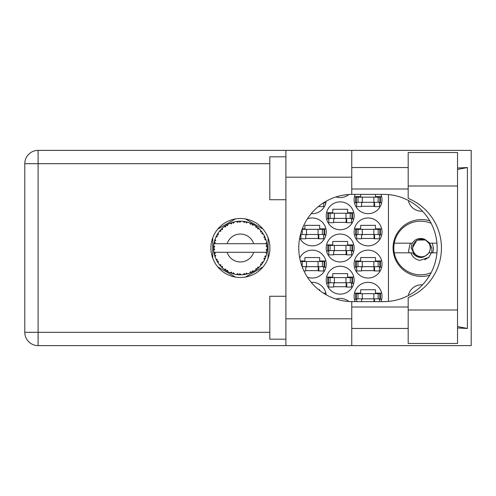 <?xml version="1.0" encoding="UTF-8"?>
<svg xmlns="http://www.w3.org/2000/svg" width="496" height="496" viewBox="0 0 496 496"><rect width="100%" height="100%" fill="white"/><g stroke="black" fill="none" stroke-linecap="round" stroke-linejoin="round"><path stroke-width="0.74" d="M429.747 220.801A28.427 28.427 0 0 0 393.061 248A28.427 28.427 0 0 0 429.747 275.199M422.511 211.166A13.411 13.411 0 0 1 408.344 200.452M380.94 301.636A13.944 13.944 0 0 0 368.069 282.329A13.944 13.944 0 0 0 355.192 301.636M299.72 237.956A13.944 13.944 0 0 0 326.232 231.911A13.944 13.944 0 0 0 307.377 218.854M354.119 231.911A13.944 13.944 0 0 0 368.069 245.855A13.944 13.944 0 0 0 382.013 231.911A13.944 13.944 0 0 0 368.069 217.967A13.944 13.944 0 0 0 354.119 231.911M326.232 280.184A13.944 13.944 0 0 0 340.175 294.128A13.944 13.944 0 0 0 354.119 280.184A13.944 13.944 0 0 0 340.175 266.234A13.944 13.944 0 0 0 326.232 280.184M326.232 248A13.944 13.944 0 0 0 340.175 261.944A13.944 13.944 0 0 0 354.119 248A13.944 13.944 0 0 0 340.175 234.056A13.944 13.944 0 0 0 326.232 248M354.119 264.089A13.944 13.944 0 0 0 368.069 278.033A13.944 13.944 0 0 0 382.013 264.089A13.944 13.944 0 0 0 368.069 250.145A13.944 13.944 0 0 0 354.119 264.089M307.377 277.146A13.944 13.944 0 0 0 326.232 264.089A13.944 13.944 0 0 0 299.72 258.044M311.228 213.633A13.944 13.944 0 0 0 326.151 201.227M326.232 215.816A13.944 13.944 0 0 0 340.175 229.766A13.944 13.944 0 0 0 354.119 215.816A13.944 13.944 0 0 0 340.175 201.872A13.944 13.944 0 0 0 326.232 215.816M335.99 196.937A13.944 13.944 0 0 0 348.955 194.475M355.192 194.364A13.944 13.944 0 0 0 368.069 213.671A13.944 13.944 0 0 0 380.94 194.364M326.151 294.773A13.944 13.944 0 0 0 311.228 282.367M348.955 301.525A13.944 13.944 0 0 0 335.99 299.063M325.878 260.983L319.691 260.983L319.691 257.548L304.885 257.548L304.885 260.983L300.365 260.983M323.659 267.201L325.878 267.201M381.66 260.983L375.472 260.983L375.472 257.548L360.666 257.548L360.666 260.983L354.473 260.983M379.44 267.201L381.66 267.201M354.473 267.201L356.698 267.201M323.659 202.839L325.878 202.839M381.66 196.614L375.472 196.614L375.472 194.364M379.44 202.839L381.66 202.839M354.473 202.839L356.698 202.839M360.666 194.364L360.666 196.614L354.473 196.614M353.772 212.71L347.578 212.71L347.578 209.275L332.773 209.275L332.773 212.71L326.585 212.71M351.546 218.928L353.772 218.928M326.585 218.928L328.805 218.928M381.66 228.799L375.472 228.799L375.472 225.364L360.666 225.364L360.666 228.799L354.473 228.799M379.44 235.017L381.66 235.017M354.473 235.017L356.698 235.017M325.878 228.799L319.691 228.799L319.691 225.364L304.885 225.364L304.885 228.799L302.324 228.799M323.659 235.017L325.878 235.017M300.365 235.017L300.917 235.017M381.66 293.161L375.472 293.161L375.472 289.726L360.666 289.726L360.666 293.161L354.473 293.161M379.44 299.386L381.66 299.386M354.473 299.386L356.698 299.386M319.691 290.501L319.691 289.726L318.711 289.726M325.878 293.161L323.473 293.161M353.772 244.888L347.578 244.888L347.578 241.459L332.773 241.459L332.773 244.888L326.585 244.888M351.546 251.112L353.772 251.112M326.585 251.112L328.805 251.112M353.772 277.072L347.578 277.072L347.578 273.637L332.773 273.637L332.773 277.072L326.585 277.072M351.546 283.29L353.772 283.29M326.585 283.29L328.805 283.29M361.522 206.274L374.61 206.274M333.634 222.363L346.723 222.363M305.741 270.636L318.829 270.636M361.522 270.636L374.61 270.636M333.634 254.541L346.723 254.541M333.634 286.725L346.723 286.725M361.522 238.452L374.61 238.452M305.741 238.452L318.829 238.452M235.42 218.928L217.732 229.14M263.097 229.14L245.408 218.928M268.088 258.211L268.088 237.789M245.408 277.072L263.097 266.86M217.732 266.86L235.42 277.072M212.741 237.789L212.741 258.211M388.449 194.593L388.449 301.407M408.344 295.548A13.411 13.411 0 0 1 422.511 284.834M356.271 202.3L380.401 202.3L380.401 197.154L355.731 197.154L355.731 202.3L356.271 202.3L356.271 197.154M379.868 202.3L379.868 197.154M379.44 202.3L379.44 206.596L374.61 206.596L374.61 204.017A1.717 1.717 0 0 0 372.893 202.3M356.698 202.3L356.698 206.596L361.522 206.596L361.522 204.017A1.717 1.717 0 0 1 363.239 202.3M374.102 202.3L373.965 206.547M374.387 202.579L374.189 206.274M408.189 310L408.189 297.612A53.636 53.636 0 0 0 408.189 198.388L408.189 152.526L457.529 152.526L457.529 343.474L408.189 343.474L408.189 310L457.529 310M285.901 339.183L269.805 339.183L269.805 296.273L285.901 296.273M285.901 199.727L269.805 199.727L269.805 156.817L285.901 156.817M240.417 218.5A29.5 29.5 0 0 0 210.918 248A29.5 29.5 0 0 0 240.417 277.5A29.5 29.5 0 0 0 269.917 248A29.5 29.5 0 0 0 240.417 218.5M408.189 167.549L351.763 167.549M408.189 189.001L351.763 189.001M408.189 306.999L351.763 306.999M408.189 328.451L351.763 328.451M285.901 345.619L285.901 318.798L351.763 318.798L351.763 345.619L38.099 345.619L38.099 332.314L269.805 332.314M351.763 345.619L471.2 345.619L471.2 150.381L351.763 150.381L351.763 177.202L285.901 177.202L285.901 318.798M285.901 177.202L285.901 150.381L351.763 150.381M351.763 177.202L351.763 194.37A53.636 53.636 0 0 0 298.772 248A53.636 53.636 0 0 0 351.763 301.63L351.763 318.798M457.529 327.992L467.406 328.451L467.406 167.549L457.529 168.008M269.805 163.686L38.099 163.686L38.099 332.314L24.8 332.314A13.299 13.299 0 0 0 38.099 345.619A13.299 13.299 0 0 1 24.8 332.314L24.8 163.686A13.299 13.299 0 0 1 38.099 150.381L285.901 150.381M351.763 194.37A53.636 53.636 0 0 1 352.408 194.364L383.52 194.364A53.636 53.636 0 0 1 437.156 248A53.636 53.636 0 0 1 383.52 301.636L352.408 301.636A53.636 53.636 0 0 1 351.763 301.63M467.406 328.451L457.529 326.566M457.529 169.434L467.406 167.549M328.377 218.395L352.513 218.395L352.513 213.243L327.844 213.243L327.844 218.395L328.377 218.395L328.377 213.243M351.974 218.395L351.974 213.243M351.546 218.395L351.546 222.685L346.723 222.685L346.723 220.112A1.717 1.717 0 0 0 345.005 218.395M328.805 218.395L328.805 222.685L333.634 222.685L333.634 220.112A1.717 1.717 0 0 1 335.352 218.395M346.208 218.395L346.078 222.636M346.493 218.668L346.301 222.363M323.659 202.721L323.659 206.596L318.829 206.596L318.829 206.175M302.12 266.668L324.62 266.668L324.62 261.516L300.502 261.516M324.086 266.668L324.086 261.516M323.659 266.668L323.659 270.959L318.829 270.959L318.829 268.379A1.717 1.717 0 0 0 317.111 266.668M307.458 266.668A1.717 1.717 0 0 0 305.741 268.379L305.741 270.959L303.93 270.959M318.32 266.668L318.19 270.909M318.606 266.941L318.407 270.636M356.271 266.668L380.401 266.668L380.401 261.516L355.731 261.516L355.731 266.668L356.271 266.668L356.271 261.516M379.868 266.668L379.868 261.516M379.44 266.668L379.44 270.959L374.61 270.959L374.61 268.379A1.717 1.717 0 0 0 372.893 266.668M356.698 266.668L356.698 270.959L361.522 270.959L361.522 268.379A1.717 1.717 0 0 1 363.239 266.668M374.102 266.668L373.965 270.909M374.387 266.941L374.189 270.636M328.377 250.573L352.513 250.573L352.513 245.427L327.844 245.427L327.844 250.573L328.377 250.573L328.377 245.427M351.974 250.573L351.974 245.427M351.546 250.573L351.546 254.863L346.723 254.863L346.723 252.29A1.717 1.717 0 0 0 345.005 250.573M328.805 250.573L328.805 254.863L333.634 254.863L333.634 252.29A1.717 1.717 0 0 1 335.352 250.573M346.208 250.573L346.078 254.814M346.493 250.846L346.301 254.541M328.377 282.757L352.513 282.757L352.513 277.605L327.844 277.605L327.844 282.757L328.377 282.757L328.377 277.605M351.974 282.757L351.974 277.605M351.546 282.757L351.546 287.048L346.723 287.048L346.723 284.475A1.717 1.717 0 0 0 345.005 282.757M328.805 282.757L328.805 287.048L333.634 287.048L333.634 284.475A1.717 1.717 0 0 1 335.352 282.757M346.208 282.757L346.078 286.998M346.493 283.03L346.301 286.725M356.271 234.484L380.401 234.484L380.401 229.332L355.731 229.332L355.731 234.484L356.271 234.484L356.271 229.332M379.868 234.484L379.868 229.332M379.44 234.484L379.44 238.774L374.61 238.774L374.61 236.201A1.717 1.717 0 0 0 372.893 234.484M356.698 234.484L356.698 238.774L361.522 238.774L361.522 236.201A1.717 1.717 0 0 1 363.239 234.484M374.102 234.484L373.965 238.725M374.387 234.757L374.189 238.452M300.502 234.484L324.62 234.484L324.62 229.332L302.12 229.332M324.086 234.484L324.086 229.332M323.659 234.484L323.659 238.774L318.829 238.774L318.829 236.201A1.717 1.717 0 0 0 317.111 234.484M300.917 234.484L300.917 238.774L305.741 238.774L305.741 236.201A1.717 1.717 0 0 1 307.458 234.484M318.32 234.484L318.19 238.725M318.606 234.757L318.407 238.452M356.271 298.846L380.401 298.846L380.401 293.7L355.731 293.7L355.731 298.846L356.271 298.846L356.271 293.7M379.868 298.846L379.868 293.7M379.44 298.846L379.44 301.636M372.893 298.846A1.717 1.717 0 0 1 374.61 300.564L374.61 301.636M356.698 298.846L356.698 301.636M363.239 298.846A1.717 1.717 0 0 0 361.522 300.564L361.522 301.636M374.077 299.317L374.003 301.636M374.375 299.696L374.325 301.636M247.634 273.829L247.758 273.792A26.815 26.815 0 0 0 249.631 273.184L251.577 272.385A26.815 26.815 0 0 0 252.086 272.143L253.946 271.157A26.815 26.815 0 0 0 255.607 270.097L257.294 268.838A26.815 26.815 0 0 0 257.722 268.485L259.278 267.065A26.815 26.815 0 0 0 260.623 265.627L261.944 263.99A26.815 26.815 0 0 0 262.272 263.537L263.426 261.776A26.815 26.815 0 0 0 264.374 260.047L265.242 258.131A26.815 26.815 0 0 0 265.453 257.61L266.129 255.62A26.815 26.815 0 0 0 266.619 253.71L266.984 251.639A26.815 26.815 0 0 0 267.053 251.081L267.214 248.986A26.815 26.815 0 0 0 267.214 247.014L267.208 246.872M267.146 250.176L267.195 249.358M214.21 242.296L214.086 242.916M214.191 242.377L213.962 243.579M216.454 235.953L216.175 236.53M216.361 236.139L215.94 237.038M220.199 230.373L219.877 230.758M225.221 225.903L224.384 226.498M233.814 222.01L232.395 222.413A26.815 26.815 0 0 0 231.861 222.58L231.812 222.599M231.192 222.816L230.541 223.064M230.386 223.132L229.896 223.33L231.477 223.857L231.793 222.605M239.45 221.197L239.01 221.216A26.815 26.815 0 0 0 238.452 221.253L236.846 221.421M237.745 221.315L236.976 221.402M236.939 221.408L236.561 221.464M246.146 221.799L245.712 221.712A26.815 26.815 0 0 0 245.167 221.607L245.111 221.594M244.466 221.489L243.834 221.402M244.261 221.458L243.226 221.328M253.27 224.465L252.086 223.857A26.815 26.815 0 0 0 251.577 223.615L251.534 223.597M251.212 223.454L250.691 223.231M250.102 222.995L250.74 223.25M256.971 226.908L256.531 226.56M256.345 226.43L256.004 226.182M262.533 232.829L262.272 232.463A26.815 26.815 0 0 0 261.944 232.01L261.913 231.967M261.603 231.558L261.026 230.845M261.212 231.068L260.729 230.491M264.969 237.212L264.709 236.648M264.61 236.425L264.442 236.096M266.885 243.685L266.774 243.046M266.73 242.842L266.619 242.29L265.825 243.71L253.685 243.71A13.944 13.944 0 0 0 227.143 243.71L253.685 243.71M267.214 248.986L266.085 249.953L267.059 251.032M267.127 250.375L267.177 249.742M266.129 255.62L264.715 256.506L265.534 257.393M265.651 257.077L265.899 256.345M263.426 261.776L261.838 262.279L262.303 263.494M262.675 262.954L263.029 262.421M262.942 262.545L263.32 261.944M253.946 271.157L252.309 270.835L252.135 272.124M252.594 271.889L252.948 271.709M253.152 271.603L253.772 271.256M248.701 273.507L249.5 273.234M240.988 274.809L241.112 274.809A26.815 26.815 0 0 0 243.083 274.685L245.167 274.393A26.815 26.815 0 0 0 245.712 274.288L245.768 274.276M246.407 274.139L246.791 274.046M238.006 274.71L238.452 274.747A26.815 26.815 0 0 0 239.01 274.784L239.506 274.803M239.655 274.809L240.907 274.815M229.939 272.651L231.861 273.42A26.815 26.815 0 0 0 232.395 273.587L232.444 273.606M233.108 273.804L233.814 273.99M233.765 273.978L234.23 274.096M226.771 271.089L227.112 271.287M227.311 271.399L227.974 271.758M221.458 266.966L222.016 267.511M217.335 261.659L217.539 262M214.706 255.62L214.849 256.103M214.842 256.085L214.96 256.432M213.615 248.992L213.652 249.761M213.658 249.798L213.683 250.182M266.65 253.568L265.825 252.29L253.685 252.29A13.944 13.944 0 0 1 227.143 252.29L213.943 252.29A26.815 26.815 0 0 0 213.95 252.334L213.974 252.47M214.272 253.989L214.371 254.398L215.239 253.394L213.95 252.334L214.371 254.398A26.815 26.815 0 0 0 214.508 254.938L215.134 256.947A26.815 26.815 0 0 0 215.859 258.782L215.921 258.912M216.107 259.327L216.783 260.673L217.372 259.482L216.014 259.129M219.709 265.044L220.057 265.459M216.423 259.985L216.783 260.673A26.815 26.815 0 0 0 217.05 261.163L217.167 261.367M231.44 273.271L231.861 273.42L231.477 272.143L229.896 272.67L230.882 273.067M233.455 272.788L232.395 273.587L234.428 274.139L233.455 272.788M234.397 274.102L234.428 274.139A26.815 26.815 0 0 0 236.363 274.511L236.505 274.53M236.363 274.511L238.452 274.747L237.764 273.606L236.363 274.511L236.927 274.592M241.112 274.809L239.835 273.736L239.01 274.784L241.075 274.778M244.404 274.517L245.167 274.393L244.218 273.463L243.083 274.685L243.846 274.598M247.758 273.792L246.252 273.073L245.737 274.282M250.871 272.695L251.577 272.385L250.43 271.715L249.767 273.135M256.686 269.316L257.294 268.838L256.01 268.485L255.725 270.016M259.278 267.065L257.61 267.158L257.777 268.435M261.479 264.604L261.944 263.99L260.617 263.959L260.722 265.521M264.945 258.844L265.242 258.131L263.953 258.435L264.436 259.916M215.134 256.947L215.754 255.403L214.526 255.006M218.37 261.299L217.05 261.163L218.153 262.954L218.37 261.299M218.159 262.905L218.153 262.954A26.815 26.815 0 0 0 219.313 264.548L220.677 266.154L220.949 264.852L219.313 264.548L220.677 266.154A26.815 26.815 0 0 0 221.061 266.563L221.222 266.73M222.375 266.364L221.061 266.563L222.574 268.02L222.375 266.364M222.568 267.97L222.574 268.02A26.815 26.815 0 0 0 224.093 269.278L224.149 269.322M225.754 269.161L224.093 269.278L225.81 270.494L225.754 269.161M224.142 269.272L225.81 270.494A26.815 26.815 0 0 0 226.281 270.791L226.48 270.915M227.509 270.277L226.281 270.791L228.11 271.827L227.509 270.277M228.092 271.783L228.11 271.827A26.815 26.815 0 0 0 229.896 272.67L230.026 272.726M221.904 267.406L222.301 267.778M224.099 269.285L224.57 269.638M230.907 273.073L231.353 273.24M213.658 246.214L213.596 247.721A26.815 26.815 0 0 0 213.596 248.279L213.602 248.353M217.267 234.453L217.05 234.837A26.815 26.815 0 0 0 216.783 235.327L215.859 237.218A26.815 26.815 0 0 0 215.134 239.053L214.508 241.062A26.815 26.815 0 0 0 214.371 241.602L213.95 243.666A26.815 26.815 0 0 0 213.943 243.71A26.815 26.815 0 0 0 213.702 245.619L213.689 245.762M213.956 252.383L214.036 252.83M214.086 253.096L214.191 253.605M213.95 252.334L214.266 253.952M213.702 245.663L213.671 246.016M213.702 245.619L213.596 247.721L214.7 246.723L213.702 245.619L213.664 246.128M214.718 240.318L214.508 241.062L215.754 240.597L215.084 239.184M213.664 249.866L213.702 250.381A26.815 26.815 0 0 0 213.943 252.29M214.508 254.938L214.644 255.421M214.712 255.657L214.83 256.029M215.903 258.8L216.783 260.673M213.987 243.635L215.239 242.606L214.353 241.67M214.508 241.062L215.004 239.425M214.886 239.779L214.768 240.163M214.743 240.238L214.861 239.859M221.371 229.121L221.061 229.437A26.815 26.815 0 0 0 220.677 229.846L219.313 231.452A26.815 26.815 0 0 0 218.153 233.046L217.322 234.36M217.44 234.168L217.05 234.837L218.37 234.701L218.153 233.046L217.893 233.449M213.64 246.469L213.621 246.909M213.739 250.344L214.7 249.277L213.596 248.279M213.987 252.365L214.371 254.398M215.134 239.053L214.942 239.618M215.903 237.2L217.372 236.518L216.746 235.389M217.05 234.837L217.936 233.38M217.843 233.523L217.49 234.087M229.896 223.33A26.815 26.815 0 0 0 228.11 224.173L226.281 225.209A26.815 26.815 0 0 0 225.81 225.506L224.093 226.722A26.815 26.815 0 0 0 222.574 227.98L221.433 229.053M221.6 228.892L221.061 229.437L222.375 229.636L222.468 228.073M213.739 245.656L213.596 247.721M219.883 230.745L219.579 231.117M219.362 231.44L220.949 231.148L220.627 229.902M226.56 225.041L227.509 225.723L227.986 224.235M266.867 252.402L266.984 251.639L266.054 252.29M267.115 245.458L267.214 247.014L267.053 244.919L266.085 246.047L267.214 247.014L267.189 246.518M267.102 245.34L267.053 244.919A26.815 26.815 0 0 0 266.984 244.361L266.972 244.292M265.881 243.71L266.984 244.361L266.91 243.871M222.574 227.98L222.134 228.383M224.093 226.722L225.754 226.839L225.748 225.55M226.945 224.812L226.591 225.017M227.435 224.533L227.025 224.762M236.363 221.489L237.764 222.394L238.452 221.253L236.363 221.489A26.815 26.815 0 0 0 234.428 221.861L234.286 221.892M213.943 243.71L227.143 243.71M266.619 242.29A26.815 26.815 0 0 0 266.129 240.38L266.085 240.244M265.794 239.345L265.453 238.39L264.715 239.494L266.017 240.021M265.459 238.409L265.453 238.39A26.815 26.815 0 0 0 265.242 237.869L265.155 237.652M263.953 237.565L265.242 237.869L264.374 235.953L263.953 237.565M264.362 236.003L264.374 235.953A26.815 26.815 0 0 0 263.426 234.224L263.351 234.1M262.458 232.729L261.838 233.721L263.426 234.224L263.109 233.715M261.807 231.824L260.623 230.373L260.617 232.041L261.9 231.954M260.623 230.373A26.815 26.815 0 0 0 259.278 228.935L259.172 228.836M258.063 227.807L257.722 227.515L257.61 228.842L259.241 228.904M259.278 228.935L257.722 227.515A26.815 26.815 0 0 0 257.294 227.162L257.238 227.112M255.713 225.971L256.01 227.515L257.108 227.013M255.607 225.903A26.815 26.815 0 0 0 253.946 224.843L253.816 224.775M253.946 224.843L252.086 223.857L252.309 225.165L253.946 224.843L253.425 224.552M249.742 222.853L250.43 224.285L251.515 223.584M249.631 222.816A26.815 26.815 0 0 0 247.758 222.208L247.622 222.171M247.014 222.01L245.712 221.712L246.252 222.927L247.758 222.208L247.182 222.053M243.207 221.328L244.218 222.537L245.092 221.594M243.083 221.315A26.815 26.815 0 0 0 241.112 221.191L240.969 221.185M240.343 221.185L239.01 221.216L239.835 222.264L241.112 221.191L240.603 221.185M232.798 222.289L232.395 222.413L233.455 223.212L234.428 221.861L233.87 221.991M222.568 228.03L221.061 229.437M225.19 225.922L224.874 226.145M227.552 224.471L227.056 224.744M231.161 222.828L230.851 222.946M234.428 221.861L232.835 222.276M234.379 221.867L234.056 221.948M233.678 222.041L233.151 222.183M241.112 221.191L239.506 221.197M228.092 224.217L226.281 225.209M229.939 223.349L231.39 222.747M239.01 221.216L240.734 221.185M247.758 222.208L246.202 221.811M234.397 221.898L232.395 222.413M240.479 221.185L239.822 221.191M247.715 222.196L247.392 222.109M243.114 221.352L244.937 221.563M247.144 222.041L246.599 221.904M252.086 223.857L253.617 224.657M247.715 222.227L245.712 221.712M249.655 222.859L251.367 223.522M253.388 224.533L252.892 224.26M258.72 228.402L258.373 228.086M263.426 234.224L262.582 232.903M256.705 226.697L256.395 226.461M258.819 228.495L258.404 228.11M262.713 233.101L262.483 232.76M262.799 233.238L263.091 233.684M257.294 227.162L255.62 225.947M259.228 228.935L257.722 227.515M264.604 236.418L264.759 236.747M265.72 239.115L265.478 238.452M265.968 239.866L265.732 239.153M263.376 234.211L262.272 232.463M265.806 239.37L265.949 239.81M265.943 239.773L265.732 239.146M266.873 243.623L266.817 243.3M267.177 246.245L267.133 245.725M266.085 240.355L265.453 238.39M267.146 250.195L267.065 251.013M266.625 253.667L266.693 253.338M266.984 244.361L266.594 242.333M267.177 246.983L267.053 244.919M266.619 253.71L266.736 253.127M265.242 258.131L264.548 259.687M264.585 259.619L264.374 260.047M264.709 259.352L264.907 258.924M266.594 253.667L266.984 251.639M265.763 256.754L266.017 255.973M264.653 259.476L264.889 258.962M260.654 265.589L260.958 265.236M262.7 262.923L262.911 262.595M260.623 265.627L261.014 265.174M257.294 268.838L256.029 269.805M256.234 269.657L256.612 269.371M227.143 252.29L253.685 252.29M260.623 265.577L261.944 263.99M258.621 267.691L259.011 267.325M255.607 270.097L256.023 269.812M252.532 271.926L252.148 272.112M250.356 272.905L250.833 272.713M252.749 271.814L253.096 271.628M250.424 272.881L250.84 272.707M246.444 274.133L246.822 274.04M247.262 273.928L246.878 274.028M245.167 274.393L243.592 274.629M249.655 273.141L251.577 272.385M247.715 273.773L246.202 274.189M239.866 274.815L240.238 274.815M236.406 274.517L236.753 274.567M237.125 274.617L237.59 274.666M240.436 274.815L240.746 274.815M237.206 274.623L237.553 274.666M233.25 273.842L233.573 273.928M231.136 273.16L231.52 273.296M231.551 273.315L231.861 273.42M230.336 272.856L229.896 272.67M236.4 274.486L238.452 274.747M230.485 272.912L231.012 273.116M225.165 270.06L225.506 270.289M220.162 265.577L220.677 266.154M431.148 272.67A26.815 26.815 0 0 1 394.252 243.17A26.815 26.815 0 0 1 431.148 223.33M394.252 252.83L412.393 252.83C417.886 259.036 423.373 259.036 428.866 252.83L436.939 252.83M431.39 252.83L428.817 257.381L419.709 260.419C415.375 259.476 412.418 256.947 410.843 252.83M394.252 243.17L412.393 243.17A9.548 9.548 0 0 1 424.917 239.469L428.866 243.17L429.92 243.17L424.917 239.469M428.817 257.381L424.663 259.78M410.235 243.17L408.555 251.032L409.157 252.83M436.939 243.17L429.92 243.17M430.286 248A8.798 8.798 0 0 1 421.488 256.798A8.798 8.798 0 0 1 412.691 248A8.798 8.798 0 0 1 421.488 239.202A8.798 8.798 0 0 1 430.286 248M422.939 257.263L414.929 255.353L411.172 248L412.083 243.17M429.214 243.17L430.602 248L429.214 252.83M431.718 252.83L431.917 248L429.468 243.17M432.245 243.17L433.504 248A12.016 12.016 0 0 1 432.487 252.83M412.374 248L416.931 240.107L425.797 239.971L416.931 240.107L412.374 248L416.931 240.107L425.797 239.971L416.931 240.107L412.374 248M373.86 202.3L373.86 197.154M378.15 202.3L378.15 197.154M362.272 202.3L362.272 197.154M357.988 202.3L357.988 197.154M24.8 163.686L38.099 163.686L38.099 150.381M408.189 186L457.529 186M345.972 218.395L345.972 213.243M350.257 218.395L350.257 213.243M334.385 218.395L334.385 213.243M330.094 218.395L330.094 213.243M318.079 266.668L318.079 261.516M322.369 266.668L322.369 261.516M306.491 266.668L306.491 261.516M302.207 266.668L302.207 261.516M373.86 266.668L373.86 261.516M378.15 266.668L378.15 261.516M362.272 266.668L362.272 261.516M357.988 266.668L357.988 261.516M345.972 250.573L345.972 245.427M350.257 250.573L350.257 245.427M334.385 250.573L334.385 245.427M330.094 250.573L330.094 245.427M345.972 282.757L345.972 277.605M350.257 282.757L350.257 277.605M334.385 282.757L334.385 277.605M330.094 282.757L330.094 277.605M373.86 234.484L373.86 229.332M378.15 234.484L378.15 229.332M362.272 234.484L362.272 229.332M357.988 234.484L357.988 229.332M318.079 234.484L318.079 229.332M322.369 234.484L322.369 229.332M306.491 234.484L306.491 229.332M302.207 234.484L302.207 229.332M373.86 298.846L373.86 293.7M378.15 298.846L378.15 293.7M362.272 298.846L362.272 293.7M357.988 298.846L357.988 293.7"/></g></svg>
